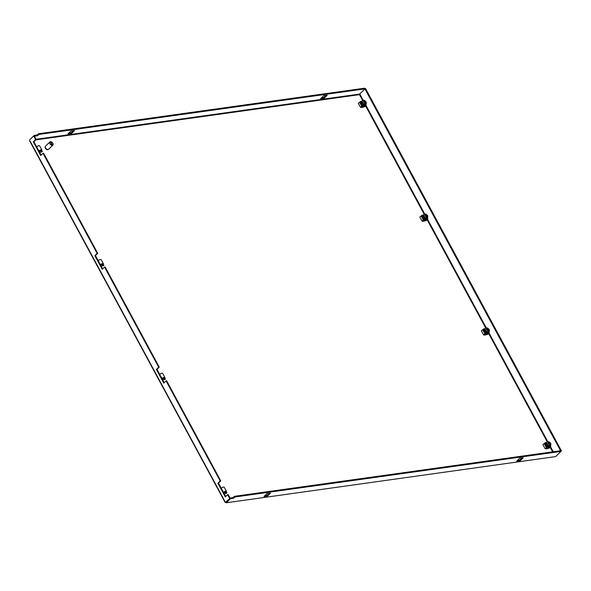 <?xml version="1.0" encoding="UTF-8"?>
<svg xmlns="http://www.w3.org/2000/svg" width="591" height="591" viewBox="0 0 591 591"><rect width="100%" height="100%" fill="white"/><g stroke="black" fill="none" stroke-linecap="round" stroke-linejoin="round"><path stroke-width="0.89" d="M422.388 221.219L425.912 220.509M224.188 493.699L226.161 493.419M545.441 448.798L548.965 448.089M360.865 107.429L364.388 106.72M39.604 152.323L41.584 152.05M162.658 379.902L164.823 379.444M483.911 335.008L487.435 334.299M101.135 266.113L103.292 265.655M36.066 139.284L359.638 94.065L359.498 94.641L359.705 93.806L359.498 94.641L362.645 100.455M264.871 495.605L267.265 495.273L269.289 493.278M517.561 460.293L519.954 459.961L521.979 457.966M230.062 498.08L233.253 497.519L234.479 496.314L560.563 450.741L560.933 451.428L555.666 456.599L226.168 502.793L555.666 456.599M560.741 451.073L364.839 88.768M74.51 130.567L71.607 133.418L67.98 133.928L70.876 131.076L74.51 130.567M323.565 95.764L327.2 95.254L324.296 98.099L320.662 98.608L323.565 95.764M359.638 94.065L364.906 88.886L38.821 134.46L37.602 135.664L34.411 136.218M229.552 498.279L227.587 494.637L228.156 494.556L230.128 498.198L225.511 502.254L230.128 498.198M43.003 153.268L43.579 153.187L97.722 253.317L97.153 253.399L43.003 153.268L40.713 155.514L33.332 141.862L35.623 139.609L33.657 135.967L34.226 135.886L36.199 139.528L33.909 141.781L41.119 155.115M97.722 253.317L95.432 255.571L102.642 268.912M227.587 494.637L225.297 496.891L217.909 483.231L220.199 480.985L166.056 380.848L163.766 383.094L156.386 369.441L158.676 367.188L104.533 267.058L105.109 266.977L159.252 367.114L156.962 369.36L164.172 382.702M166.056 380.848L166.632 380.767L220.775 480.904L218.485 483.15L225.696 496.492M233.253 497.519L233.622 498.198L230.564 498.627L226.516 502.601L225.37 502.239L30.089 141.064M267.634 495.952L264 496.462L266.903 493.611L270.53 493.108L267.634 495.952L267.265 495.273M520.316 460.64L516.689 461.15L519.592 458.298L523.22 457.789L520.316 460.64L519.954 459.961M230.564 498.627L230.195 497.947M226.516 502.601L226.213 502.04M560.933 451.428L234.841 497.001L234.479 496.314M234.841 497.001L233.622 498.198M364.979 88.635L365.548 88.554L561.45 450.867L560.874 450.948M560.911 451.391L561.45 450.867M68.852 133.071L71.238 132.731L71.607 133.418M71.238 132.731L73.269 130.744M324.296 98.099L323.927 97.419L325.959 95.424M321.534 97.751L323.927 97.419M38.821 134.46L38.452 133.78L364.536 88.207L364.906 88.886M34.544 136.093L34.175 135.405L30.126 139.38M34.175 135.405L37.233 134.977L37.602 135.664M37.233 134.977L38.452 133.78M217.909 483.231L218.485 483.15M220.199 480.985L220.775 480.904M156.386 369.441L156.962 369.36M158.676 367.188L159.252 367.114M95.432 255.571L94.856 255.652L102.243 269.304L104.533 267.058M97.153 253.399L94.856 255.652M33.332 141.862L33.909 141.781M35.623 139.609L36.199 139.528M29.609 139.941L33.657 135.967M363.347 100.352L364.174 100.285L366.036 101.674L366.28 102.516L365.637 104.289L364.625 104.799M361.175 107.104L362.667 106.04L360.488 107.289L362.209 106.011L359.993 101.911L362.209 106.011L362.808 105.427L361.699 103.373L364.219 105.198L365.061 104.371L365.26 103.432L363.871 101.977L363.598 100.367L362.881 100.33A2.467 1.537 -134.5 0 0 362.527 100.551L361.699 101.364M362.689 107.436L363.812 105.782L361.626 107.584M365.349 105.723L364.891 106.676L364.292 106.868L364.965 105.723L363.62 107.037M362.808 105.427L366.243 104.947L365.652 105.53M359.853 102.11L358.279 103.196L360.488 107.289M361.928 101.142L359.993 101.911M366.243 104.947L365.844 104.208M362.039 101.157L361.699 103.373L360.591 101.327M365.105 103.159L365.511 102.76L365.829 103.351M366.28 102.516L366.302 103.166A2.467 1.537 -134.5 0 1 365.984 104.068A2.467 1.537 -134.5 0 1 365.637 104.289M365.061 104.371A2.467 1.537 -134.5 0 1 362.697 102.819A2.467 1.537 -134.5 0 1 362.527 100.551M364.174 100.285L364.492 100.876L363.738 101.622L364.75 103.514M364.492 100.876L365.556 102.723M365.26 103.432L363.399 102.044L363.598 100.367M39.22 151.606L40.897 150.476L39.036 151.259M38.814 150.86A2.194 0.717 -28.4 0 1 41.858 149.959L39.649 145.859A2.194 0.717 151.6 0 0 36.598 146.767M41.858 149.959A2.194 0.717 -28.4 0 1 41.865 150.232L40.476 152.205M36.708 153.963L34.359 149.612M41.636 150.882L41.865 151.318L40.993 152.131M41.791 151.843L42.345 151.577L41.754 150.542M223.797 492.983L225.474 491.852L223.612 492.635M223.398 492.237A2.194 0.717 -28.4 0 1 226.442 491.328L224.225 487.235A2.194 0.717 151.6 0 0 221.182 488.136M226.442 491.328A2.194 0.717 -28.4 0 1 226.442 491.609L225.053 493.574M221.293 495.332L218.936 490.981M226.213 492.251L226.449 492.687L225.57 493.5M226.368 493.219L226.922 492.946L226.331 491.919M546.512 442.511L545.168 442.703L546.276 444.75L548.803 446.567L549.645 445.74A2.467 1.537 -134.5 0 1 547.118 443.922A2.467 1.537 -134.5 0 1 547.111 441.928A2.467 1.537 -134.5 0 1 547.458 441.706L548.182 441.743L548.404 442.423M549.645 445.74L549.837 444.809L547.975 443.42L548.182 441.743M549.327 444.883L549.371 443.863L548.308 442.999L549.069 442.253L550.132 443.117L550.214 445.666L549.202 446.175M544.185 443.597L542.856 444.565L545.072 448.665L546.653 447.579L544.185 443.597L546.402 447.69M544.437 443.486L545.168 442.703M549.94 447.121L549.467 448.052L548.869 448.244L549.541 447.092L548.197 448.414M544.57 443.287L546.653 447.579L547.384 446.796L550.827 446.316L550.228 446.899M545.752 448.473L547.14 447.431L545.072 448.665M547.273 448.805L548.396 447.158L546.202 448.953M546.616 442.526L546.276 444.75L547.384 446.796M546.269 442.748L547.111 441.928M550.428 445.577L550.827 446.316M547.923 441.728L548.751 441.662L549.069 442.253M548.751 441.662L550.613 443.051L550.878 444.535A2.467 1.537 -134.5 0 1 550.561 445.444A2.467 1.537 -134.5 0 1 550.214 445.666M550.14 444.092L549.689 444.528M549.837 444.809L548.448 442.371M550.864 443.893L550.413 444.728M48.181 149.516A2.054 1.278 -134.5 0 1 45.344 148.215A2.054 1.278 -134.5 0 1 45.308 146.59M52.082 145.349A2.194 1.367 -134.5 0 1 49.829 143.731A2.194 1.367 -134.5 0 1 49.829 141.958A2.194 1.367 -134.5 0 1 50.139 141.759L52.082 145.349L51.779 145.652A2.194 1.367 45.5 0 0 52.274 145.578L50.331 141.988A2.194 1.367 45.5 0 0 50.265 141.988M49.829 141.958L45.551 146.154A2.194 1.367 45.5 0 0 45.559 147.927A2.194 1.367 45.5 0 0 48.617 149.279L52.894 145.083A2.194 1.367 -134.5 0 1 52.577 145.283L52.274 145.578M50.331 141.988L50.641 141.685A2.194 1.367 -134.5 0 1 52.887 143.303A2.194 1.367 -134.5 0 1 52.894 145.083M50.641 141.685L52.577 145.283M100.743 265.396L102.42 264.266L100.559 265.056M100.344 264.65A2.194 0.717 -28.4 0 1 103.388 263.749L101.172 259.648A2.194 0.717 151.6 0 0 98.128 260.557M103.388 263.749A2.194 0.717 -28.4 0 1 103.388 264.022L101.999 265.994M98.239 267.753L95.882 263.401M103.159 264.672L103.395 265.108L102.516 265.92M103.107 265.839L103.868 265.366L103.277 264.332M424.87 214.149L425.697 214.082L427.559 215.464L427.81 216.306L427.16 218.079L426.148 218.589M422.853 221.152L424.198 219.83L422.018 221.086L423.732 219.8L421.523 215.7L423.732 219.8L424.331 219.217L423.222 217.163L425.749 218.988L426.591 218.16L426.783 217.222L425.402 215.767L425.128 214.156L424.404 214.119A2.467 1.537 -134.5 0 0 424.057 214.341L423.23 215.154M424.22 221.226L425.572 219.542L423.149 221.374M426.887 219.534L426.414 220.465L425.815 220.657L426.488 219.512L425.143 220.835M424.331 219.217L427.773 218.736L427.175 219.32M421.383 215.9L419.802 216.986L422.018 221.086M423.459 214.932L421.523 215.7M427.773 218.736L427.374 217.998M427.81 216.306L427.825 216.956A2.467 1.537 -134.5 0 1 427.507 217.857L426.325 218.906M423.562 214.947L423.222 217.163L422.114 215.117M426.636 216.949L427.034 216.55L427.359 217.141M426.591 218.16A2.467 1.537 -134.5 0 1 424.227 216.609A2.467 1.537 -134.5 0 1 424.057 214.341M425.697 214.082L426.022 214.673L425.261 215.412L426.274 217.303M426.022 214.673L427.086 216.513M426.783 217.222L424.922 215.833L425.128 214.156M162.274 379.186L163.951 378.055L162.089 378.846M161.868 378.439A2.194 0.717 -28.4 0 1 164.911 377.538L162.702 373.438A2.194 0.717 151.6 0 0 159.651 374.347M164.911 377.538A2.194 0.717 -28.4 0 1 164.911 377.812L163.53 379.784M159.762 381.542L157.413 377.191M164.69 378.462L164.919 378.897L164.047 379.71M164.638 379.629L165.399 379.156L164.808 378.122M484.982 328.722L483.645 328.906L484.753 330.96L487.272 332.777L488.114 331.95A2.467 1.537 -134.5 0 1 485.588 330.133A2.467 1.537 -134.5 0 1 485.58 328.131A2.467 1.537 -134.5 0 1 485.928 327.909L486.652 327.953L486.881 328.633M488.114 331.95L488.306 331.012L486.452 329.63L486.652 327.953M486.792 329.202L487.545 328.463L488.609 329.327L488.691 331.869L487.678 332.378M487.797 331.093L487.848 330.074L486.785 329.209M482.662 329.808L481.325 330.775L483.541 334.875L485.122 333.789L482.906 329.689L484.871 333.9M482.906 329.689L483.645 328.906M488.417 333.331L487.944 334.262L487.346 334.447L488.011 333.302L486.666 334.624M483.046 329.497L485.122 333.789L485.854 333.006L489.296 332.526L488.705 333.11M484.228 334.683L485.617 333.634L483.541 334.875M485.743 335.016L487.095 333.331L484.672 335.163M485.093 328.736L484.753 330.96L485.854 333.006M485.58 328.131L484.753 328.943M488.897 331.787L489.296 332.526M487.545 328.463L487.228 327.872L489.089 329.261L489.355 330.746A2.467 1.537 -134.5 0 1 489.038 331.647L487.848 332.696M486.4 327.939L487.228 327.872M488.609 330.303L488.159 330.738M488.306 331.012L486.925 328.581M489.333 330.096L488.883 330.938M365.437 105.619L424.168 214.245M426.961 219.416L485.699 328.035M488.491 333.206L547.222 441.832M550.014 446.995L552.644 451.849M35.844 139.875L359.498 94.641M359.771 93.932L363.243 100.352M365.91 105.272L424.774 214.141M427.433 219.062L486.297 327.931M488.964 332.859L547.827 441.721M550.487 446.648L553.257 451.768M361.818 106.321L359.609 102.221M361.884 106.284L359.668 102.191M41.769 150.506L42.345 151.577L41.769 150.506M226.922 492.953L226.346 491.882L226.922 492.946M546.468 447.66L544.252 443.56M103.292 264.295L103.868 265.366L103.292 264.295M423.348 220.111L421.132 216.018M423.415 220.074L421.198 215.981M164.815 378.085L165.399 379.156L164.815 378.085M484.938 333.863L482.721 329.771M225.119 502.409L29.55 140.717M225.141 502.402L225.792 502.21M359.202 94.937L359.572 94.405M365.984 104.068L365.142 104.895M550.561 445.444L549.726 446.264"/></g></svg>

